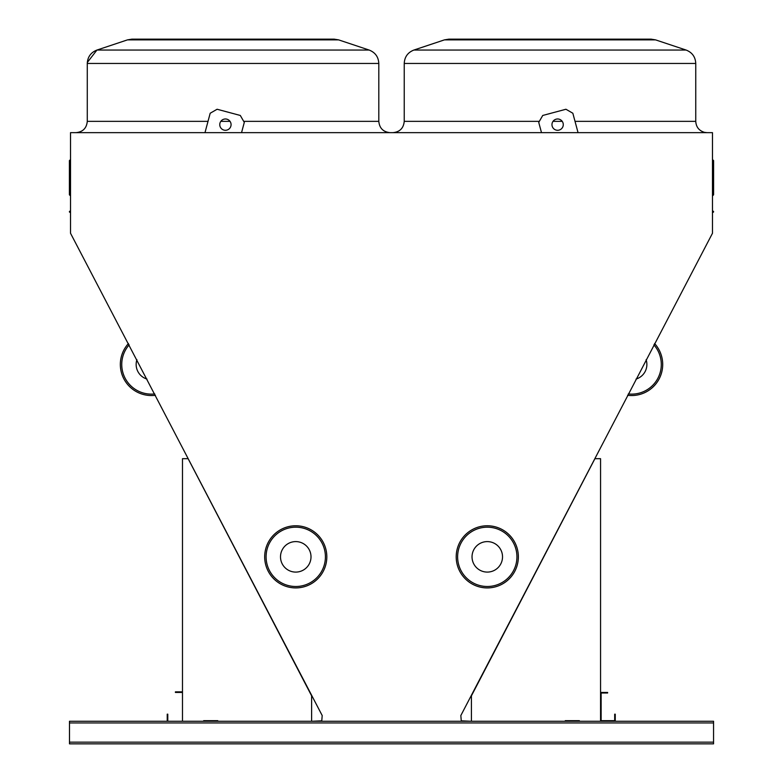 <?xml version="1.0" encoding="UTF-8"?>
<svg xmlns="http://www.w3.org/2000/svg" width="783" height="783" viewBox="0 0 783 783"><rect width="100%" height="100%" fill="white"/><g stroke="black" fill="none" stroke-linecap="round" stroke-linejoin="round"><path stroke-width="1.17" d="M470.583 721.251L461.265 720.83L460.835 715.535L712.471 233.265L712.471 132.65L70.529 132.65L70.529 233.265L322.195 715.535L321.774 720.83L312.456 721.251M713.558 742.157L713.558 721.251L69.481 721.251L69.481 743.85L713.558 743.85L713.558 742.157L69.481 742.157M712.471 159.615L713.029 160.182A0.568 0.568 0 0 1 713.597 160.74L713.029 160.231A0.568 0.519 180 0 1 713.597 160.74L713.597 194.801L713.597 160.74A0.568 0.519 180 0 1 713.029 161.259L713.029 195.368L712.471 195.926L713.597 194.801L712.471 195.926M549.999 39.15L651.094 39.15L655.557 39.874L444.431 39.874L448.894 39.15L549.999 39.15M214.845 39.15L334.145 39.15L338.608 39.874L127.482 39.874L131.945 39.15L233.04 39.15M70.529 212.878A0.568 0.568 0 0 0 69.971 212.31A0.568 0.568 0 0 1 69.403 211.753A0.568 0.568 0 0 1 69.971 211.185A0.568 0.568 0 0 0 70.529 210.617M69.971 160.231L69.971 161.259A0.568 0.519 180 0 1 69.971 160.231A0.568 0.519 180 0 0 70.529 159.712M69.403 160.74A0.568 0.568 0 0 1 69.971 160.182A0.568 0.568 0 0 0 69.403 160.74L69.403 194.801L70.529 195.926L69.403 194.801M713.597 211.753A0.568 0.568 0 0 1 713.029 212.31A0.568 0.568 0 0 0 712.471 212.878A0.568 0.568 0 0 1 713.029 212.31L713.029 211.185A0.568 0.568 0 0 1 713.597 211.753M712.471 210.617A0.568 0.568 0 0 0 713.029 211.185M311.614 721.251L311.614 695.823L188.126 458.681L182.478 458.681L182.478 721.251M217.791 721.251L217.791 720.683L203.668 720.683L203.668 721.251M600.561 721.251L600.561 458.681L594.914 458.681L471.425 695.823L471.425 721.251M565.248 721.251L565.248 720.683L579.371 720.683L579.371 721.251M217.791 720.683L203.668 720.683M565.248 720.683L579.371 720.683M578.05 132.65L572.843 113.241L565.933 109.248L542.736 115.463L538.743 122.383L541.493 132.65M563.271 124.634A5.647 5.647 0 0 0 554.795 119.74A5.647 5.647 0 0 0 554.795 129.528A5.647 5.647 0 0 0 563.271 124.634M241.546 132.65L244.296 122.383L240.303 115.463L217.106 109.248L210.187 113.241L204.989 132.65M219.769 124.634A5.647 5.647 0 0 0 228.244 129.528A5.647 5.647 0 0 0 228.244 119.74A5.647 5.647 0 0 0 219.769 124.634M615.252 721.251L615.252 714.184L614.684 714.184L614.684 720.683L601.129 720.683L601.129 693.004L607.618 693.004L607.618 692.436L600.561 692.436M167.787 721.251L167.787 714.184L167.219 714.184L167.219 721.251M182.478 691.869L175.412 691.869L175.412 692.436L182.478 692.436M311.008 556.84A15.259 15.259 0 0 0 288.124 543.637A15.259 15.259 0 0 0 288.124 570.053A15.259 15.259 0 0 0 311.008 556.84M326.824 556.84A31.075 31.075 0 0 1 280.216 583.756A31.075 31.075 0 0 1 280.216 529.934A31.075 31.075 0 0 1 326.824 556.84A31.075 31.075 0 0 1 280.216 583.756A31.075 31.075 0 0 1 280.216 529.934A31.075 31.075 0 0 1 326.824 556.84M472.032 556.84A15.259 15.259 0 0 0 494.905 570.053A15.259 15.259 0 0 0 494.905 543.637A15.259 15.259 0 0 0 472.032 556.84M456.205 556.84A31.075 31.075 0 0 1 502.823 529.934A31.075 31.075 0 0 1 502.823 583.756A31.075 31.075 0 0 1 456.205 556.84A31.075 31.075 0 0 1 502.823 529.934A31.075 31.075 0 0 1 502.823 583.756A31.075 31.075 0 0 1 456.205 556.84M155.435 395.278A31.075 31.075 0 0 1 128.471 343.502A31.075 31.075 0 0 0 155.435 395.278M654.568 343.502A31.075 31.075 0 0 1 627.604 395.278A31.075 31.075 0 0 0 654.568 343.502M136.908 359.71A15.259 15.259 0 0 0 146.989 379.07M636.041 379.07A15.259 15.259 0 0 0 646.122 359.71M713.029 160.231A0.568 0.519 0 0 1 712.471 159.712A0.568 0.519 0 0 0 713.029 160.231M553.023 121.355L562.223 121.355M575.016 121.355L695.754 121.355C696.116 127.012 699.004 130.673 704.416 132.337L707.059 132.65M448.894 39.15L444.431 39.874L413.884 50.053C407.796 52.451 404.576 56.924 404.234 63.452C404.576 56.924 407.796 52.451 413.884 50.053L686.104 50.053C692.192 52.451 695.412 56.914 695.754 63.452L404.234 63.452L404.234 121.355L539.33 121.355M243.699 121.355L378.806 121.355C379.481 128.216 383.239 131.984 390.11 132.65M87.314 62.464L96.935 50.053L369.145 50.053C375.233 52.451 378.453 56.914 378.806 63.452L87.275 63.452L87.275 121.355L208.014 121.355M220.816 121.355L230.016 121.355M69.971 212.31L69.971 211.185M70.529 161.768A0.568 0.519 0 0 0 69.971 161.259L69.971 195.368L70.529 195.926M712.471 161.768A0.568 0.519 180 0 1 713.029 161.259L713.029 160.505M713.558 722.944L69.481 722.944M325.415 556.84A29.666 29.666 0 0 0 280.921 531.158A29.666 29.666 0 0 0 280.921 582.532A29.666 29.666 0 0 0 325.415 556.84M457.624 556.84A29.666 29.666 0 0 0 502.109 582.532A29.666 29.666 0 0 0 502.109 531.158A29.666 29.666 0 0 0 457.624 556.84M129.166 344.843A29.666 29.666 0 0 0 154.74 393.947M628.299 393.947A29.666 29.666 0 0 0 653.874 344.843M131.945 39.15L127.482 39.874L96.935 50.053C90.848 52.451 87.627 56.924 87.275 63.452L87.275 63.423M369.145 50.053L338.608 39.874L369.145 50.053C375.233 52.451 378.453 56.914 378.806 63.452L378.806 121.355M651.094 39.15L655.557 39.874L686.104 50.053C692.192 52.451 695.412 56.914 695.754 63.452L695.754 121.355M338.608 39.874L334.145 39.15M404.234 121.355C403.558 128.216 399.79 131.984 392.929 132.65M87.275 121.355C86.61 128.216 82.841 131.984 75.98 132.65M69.971 160.182L70.529 159.615"/></g></svg>
